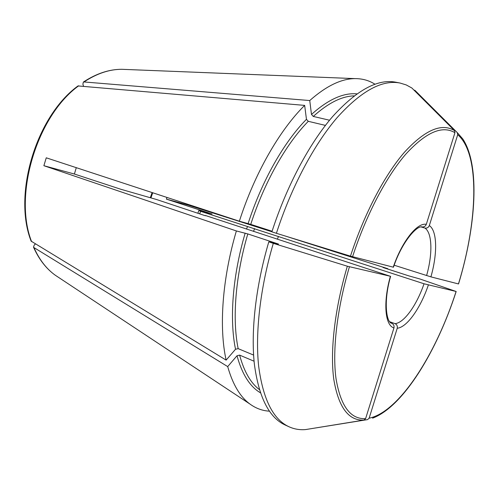 <?xml version="1.0" encoding="UTF-8"?>
<svg xmlns="http://www.w3.org/2000/svg" width="499" height="499" viewBox="0 0 499 499"><rect width="100%" height="100%" fill="white"/><g stroke="black" fill="none" stroke-linecap="round" stroke-linejoin="round"><path stroke-width="0.75" d="M272.08 231.243L250.754 224.363L239.364 221.213C254.658 173.39 279.64 130.064 304.658 105.389L78.006 85.934C36.215 116.192 12.706 194.423 31.113 241.136L226.128 360.116C218.893 327.512 222.174 279.041 236.37 230.95L43.875 165.705L74.401 174.032L120.939 189.296L156.561 199.519L205.388 215.761M304.658 105.389L306.455 119.317L308.282 121.319L325.417 125.392M76.285 167.67L74.401 174.032M239.364 221.213L46.257 157.809L43.875 165.705M35.454 243.986L34.269 244.984L33.495 247.13L33.926 247.56L227.7 366.597C232.727 384.392 240.131 396.867 249.912 404.028C255.9 408.388 262.387 410.771 269.379 411.17M83.508 86.208L82.89 84.169L83.364 82.073L84 81.955L309.748 100.549L311.476 114.439L313.291 116.435C328.117 103.031 341.753 96.176 354.196 95.864M329.54 120.228L313.291 116.435M383.039 267.526L408.862 275.885L419.771 278.935L456.167 291.491L424.031 283.775L200.642 211.327L198.864 210.509L212.081 213.996L166.398 199.126L187.73 204.946L187.93 204.328M166.398 199.126L166.959 197.442M458.537 283.943C476.096 226.346 480.288 165.175 462.735 138.865L457.252 132.597L457.72 134.705C480.281 153.979 477.749 221.356 458.456 283.937L458.537 283.95M458.456 283.937L430.905 276.864L394.179 265.219M285.497 236.096L387.823 268.705L383.12 267.558M187.73 204.946L271.911 231.773M350.466 256.137L276.402 233.295C291.354 186.988 314.052 144.492 337.162 117.571C361.157 90.999 382.14 79.491 400.111 83.052L406.242 84.936L411.868 88.005L454.47 130.57C441.59 122.748 424.923 129.958 404.477 152.195C384.773 174.887 364.295 213.622 350.466 256.137L393.424 267.214M276.402 233.295L271.886 231.835C286.794 185.678 309.492 143.338 332.652 116.529C356.71 90.07 377.78 78.63 395.869 82.216L400.111 83.052M253.598 355.076L238.154 348.639L235.528 349.256L226.128 360.116M456.086 291.485C436.132 353.916 399.4 412.031 369.123 418.193L367.557 419.615L309.386 428.959M369.123 418.193L397.235 328.248C397.647 326.115 396.93 324.587 395.077 323.651L389.788 321.761M391.777 323.29C393.642 324.231 394.366 325.772 393.948 327.924C385.01 325.523 382.951 302.475 390.386 276.284L347.341 266.21L273.302 243.344L268.799 241.853L278.542 244.086L247.803 233.931L236.37 230.95M268.799 241.853C255.675 286.488 250.754 331.23 254.384 364.264C258.862 397.447 269.136 417.7 285.21 425.029L289.133 426.826C294.335 429.159 299.843 430.076 305.662 429.564L364.027 420.077L365.605 418.642L393.948 327.924M374.68 84.294L374.743 84.088C368.886 80.401 362.286 78.58 354.957 78.617C341.266 78.711 326.196 86.021 309.748 100.549M454.47 130.57L454.945 132.697L426.308 224.344C425.516 226.209 424.156 227.076 422.235 226.951C416.964 225.043 401.764 242.121 393.462 267.227M387.823 268.705L387.711 269.055M390.386 276.284L205.451 215.506M278.436 236.47L277.407 239.202M457.72 134.705L429.327 225.56C428.448 227.556 426.988 228.386 424.942 228.062L421.156 226.97M254.078 361.207L239.632 355.126L237.019 355.743L227.7 366.597M198.864 210.509L197.91 213.036M247.492 226.552L246.512 229.097M200.642 211.327L199.737 213.634M289.133 426.826C273.171 419.547 263.01 399.294 258.638 366.06C255.114 332.976 260.129 288.123 273.302 243.344M457.252 132.597L414.919 90.325L414.002 90.138M414.919 90.325L419.628 95.022M254.571 228.623L253.536 231.393M250.754 224.363C264.32 182.166 286.177 143.781 308.282 121.319M248.115 223.564C261.844 180.831 284.025 141.984 306.455 119.317M31.593 241.628C13.199 195.065 36.957 115.986 78.692 85.791M58.564 277.407L55.345 275.273C46.469 268.93 39.334 259.692 33.926 247.56M311.476 114.439C328.211 99.476 343.349 92.614 356.897 93.868M347.341 266.21C334.667 308.993 329.97 351.202 333.781 379.309C338.49 407.334 348.57 420.925 364.027 420.077M365.605 418.642C350.41 419.403 340.536 405.943 335.964 378.273C332.272 350.535 336.944 308.95 349.419 266.809M152.719 192.764L150.96 197.835M84 81.955C96.881 73.478 109.493 69.261 121.837 69.305L125.692 69.461M424.942 228.062C432.321 232.996 432.739 253.991 426.601 275.56M429.327 225.56C437.261 230.831 437.598 253.598 430.905 276.864M393.224 267.19C402.026 241.316 417.214 222.342 426.308 224.344M424.031 283.775C416.759 305.057 404.246 322.784 395.077 323.651M428.342 285.066C420.545 308.058 407.072 327.332 397.235 328.248M235.528 349.256C229.353 319.535 232.515 276.14 245.165 233.139M238.154 348.639C232.141 319.235 235.316 276.39 247.803 233.931M259.38 389.594C250.592 382.914 244.005 371.424 239.632 355.126M352.55 256.748C366.179 214.869 386.313 176.696 405.706 154.26C425.828 132.272 442.239 125.081 454.945 132.697M260.403 392.788C249.893 386.594 242.096 374.25 237.019 355.743M33.489 247.142C38.972 259.399 46.257 268.78 55.345 275.273L249.912 404.028M150.336 197.648L152.101 192.564M83.364 82.054C96.376 73.515 109.2 69.267 121.837 69.305L354.957 78.617M456.167 291.503C436.974 351.028 403.348 406.641 372.572 418.168M390.623 276.327C383.213 301.702 386.407 322.841 391.802 323.296"/></g></svg>
